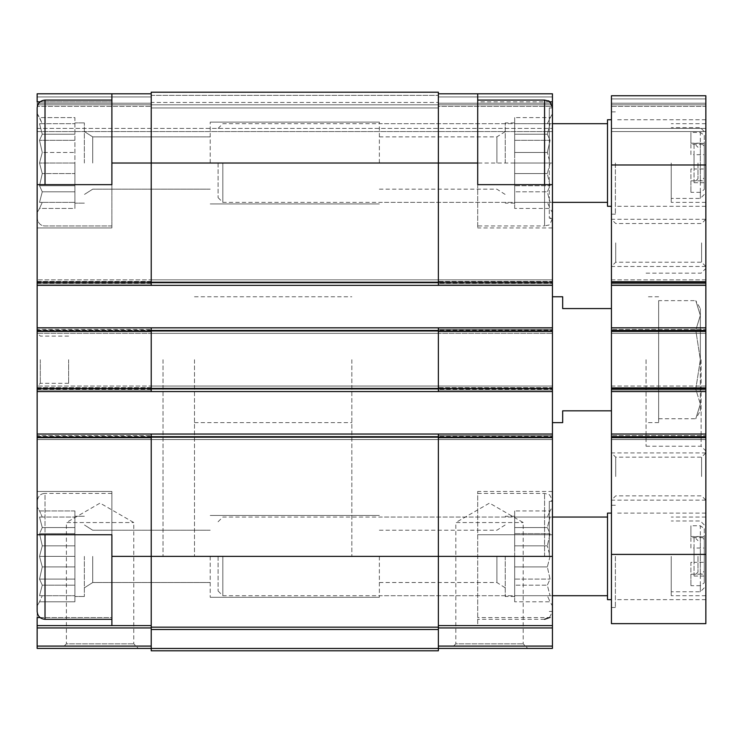 <?xml version="1.0" encoding="UTF-8"?>
<svg xmlns="http://www.w3.org/2000/svg" width="743" height="743" viewBox="0 0 743 743"><rect width="100%" height="100%" fill="white"/><g stroke="black" fill="none" stroke-linecap="round" stroke-linejoin="round"><path stroke-width="0.56" stroke-dasharray="3.71 2.79" d="M37.15 556.377L37.15 501.302L37.15 611.443L37.15 506.81L37.15 534.737L111.887 534.737L37.15 534.737L37.15 434.042L151.219 434.042L151.219 627.937L151.219 434.042L438.37 434.042L438.37 439.55L552.439 439.55L552.439 436.401L552.439 439.55L37.15 439.55L151.219 439.55L151.219 436.401L151.219 439.55L151.219 436.401L151.219 439.55L438.37 439.55L438.37 434.042L438.37 556.377L438.37 434.042L552.439 434.042L552.439 93.794L552.439 131.557L552.439 93.794L438.37 93.794L438.37 282.21L438.37 93.794L552.439 93.794L438.37 93.794L438.37 96.943L438.37 93.794L552.439 93.794L438.37 93.794L438.37 96.943L438.37 93.794M42.258 545.836L39.537 556.377L42.258 545.836L39.537 533.669L42.258 545.836L39.537 556.377L42.258 566.918L39.537 556.377L42.258 545.836L39.537 533.669L42.258 527.576L39.537 533.669L42.258 545.836L74.913 545.836L74.913 556.377L74.913 516.255L74.913 596.499L74.913 516.255L74.913 596.499L74.913 556.377L39.537 556.377L42.258 566.918L39.537 579.085L42.258 566.918L39.537 556.377L74.913 556.377L74.913 566.918L42.258 566.918L39.537 579.085L42.258 585.168L39.537 579.085L42.258 566.918L74.913 566.918L74.913 579.085L39.537 579.085L42.258 585.168L39.537 595.71L42.258 585.168L39.537 579.085L74.913 579.085L74.913 585.168L42.258 585.168L39.537 595.71L42.258 595.71L39.537 595.71L42.258 585.168L74.913 585.168L74.913 595.71L39.537 595.71L42.258 595.71L39.537 601.793L42.258 595.71L74.913 595.71L42.258 595.71L39.537 601.793L42.258 595.71L74.913 595.71L74.913 601.793L39.537 601.793L37.15 605.935L39.537 601.793L74.913 601.793L74.913 545.836L42.258 545.836L74.913 545.836L74.913 533.669L39.537 533.669L42.258 527.576L39.537 517.044L42.258 527.576L39.537 533.669L74.913 533.669L74.913 527.576L42.258 527.576L39.537 517.044L42.258 517.044L39.537 517.044L42.258 527.576L74.913 527.576L74.913 517.044L39.537 517.044L42.258 517.044L39.537 510.952L42.258 517.044L74.913 517.044L42.258 517.044L39.537 510.952L42.258 517.044L74.913 517.044L74.913 510.952L39.537 510.952L37.15 506.81L39.537 510.952L74.913 510.952L74.913 556.377L39.537 556.377L74.913 556.377L74.913 566.918L42.258 566.918L74.913 566.918L74.913 579.085L39.537 579.085L74.913 579.085L74.913 585.168L42.258 585.168L74.913 585.168L74.913 595.71L39.537 595.71L74.913 595.71L42.258 595.71L74.913 595.71L74.913 601.793L74.913 545.836L42.258 545.836M37.15 113.456L39.537 117.598L74.913 117.598L74.913 203.145L74.913 117.598L39.537 117.598L42.258 123.691L39.537 123.691L42.258 123.691L37.15 113.456L37.15 227.925L37.15 184.654L111.887 184.654L37.15 184.654L111.887 184.654L111.887 227.925L111.887 101.828L37.15 101.828L37.15 93.794L111.887 93.794L111.887 101.828L111.887 93.794L151.219 93.794L151.219 163.023L151.219 93.794L37.15 93.794L37.15 103.231L37.15 93.794L151.219 93.794L37.15 93.794L37.15 96.943L37.15 93.794L151.219 93.794M42.258 152.482L39.537 163.023L42.258 152.482L39.537 140.316L42.258 152.482L39.537 163.023L42.258 173.565L39.537 163.023L42.258 152.482L39.537 140.316L42.258 134.223L39.537 140.316L42.258 152.482L74.913 152.482L42.258 152.482M39.537 123.691L42.258 134.223L39.537 123.691L42.258 134.223L39.537 140.316L42.258 134.223L39.537 123.691L74.913 123.691L39.537 123.691M39.537 185.731L42.258 173.565L39.537 185.731L42.258 191.815L39.537 185.731L42.258 173.565L39.537 163.023L42.258 173.565L39.537 185.731L42.258 191.815L39.537 202.356L42.258 191.815L39.537 185.731L74.913 185.731L74.913 191.815L42.258 191.815L39.537 202.356L42.258 202.356L39.537 202.356L42.258 191.815L74.913 191.815L74.913 202.356L39.537 202.356L42.258 202.356L39.537 208.439L42.258 202.356L74.913 202.356L42.258 202.356L39.537 208.439L42.258 202.356L74.913 202.356L74.913 208.439L39.537 208.439L37.15 212.582L39.537 208.439L74.913 208.439L74.913 185.731L39.537 185.731L74.913 185.731L74.913 173.565L42.258 173.565L74.913 173.565L74.913 191.815L42.258 191.815L74.913 191.815L74.913 202.356L39.537 202.356L74.913 202.356L42.258 202.356L74.913 202.356L74.913 208.439L74.913 185.731L39.537 185.731M505.24 556.377L505.24 596.499L505.24 556.377M514.676 601.793L514.676 516.255L514.676 596.499L514.676 556.377L550.052 556.377L547.34 566.918L550.052 579.085L547.34 585.168L550.052 595.71L547.34 595.71L550.052 601.793L547.34 595.71L550.052 595.71L547.34 585.168L550.052 579.085L547.34 566.918L550.052 556.377L547.34 545.836L550.052 556.377L514.676 556.377L514.676 566.918L547.34 566.918L514.676 566.918L514.676 579.085L550.052 579.085L514.676 579.085L514.676 585.168L547.34 585.168L514.676 585.168L514.676 595.71L550.052 595.71L514.676 595.71L547.34 595.71L514.676 595.71L514.676 601.793L550.052 601.793L552.439 605.935L552.439 500.466L552.439 605.935M505.24 163.023L505.24 122.901L505.24 163.023M514.676 208.439L514.676 122.901L514.676 203.145L514.676 163.023L550.052 163.023L547.34 173.565L550.052 185.731L547.34 191.815L550.052 202.356L547.34 202.356L550.052 208.439L547.34 202.356L550.052 202.356L547.34 191.815L550.052 185.731L547.34 173.565L550.052 163.023L547.34 152.482L550.052 163.023L514.676 163.023L514.676 173.565L547.34 173.565L514.676 173.565L514.676 185.731L550.052 185.731L514.676 185.731L514.676 191.815L547.34 191.815L514.676 191.815L514.676 202.356L550.052 202.356L514.676 202.356L547.34 202.356L514.676 202.356L514.676 208.439L550.052 208.439L552.439 212.582L552.439 184.654L477.703 184.654L477.703 227.925L477.703 93.794M40.076 617.563L111.887 617.563L111.887 491.476L111.887 625.606L111.887 617.563L37.15 617.563L37.15 625.606L151.219 625.606L37.15 625.606L37.15 627.937L151.219 627.937L151.219 648.416L151.219 627.937M151.219 625.606L37.15 625.606M438.37 625.606L552.439 625.606L438.37 625.606L438.37 646.085L438.37 556.377L438.37 625.606L477.703 625.606L477.703 491.476L477.703 625.606L552.439 625.606L552.439 617.563L477.703 617.563M552.439 617.563L552.439 491.476L552.439 534.737L477.703 534.737L552.439 534.737L552.439 434.042L438.37 434.042L552.439 434.042M552.439 359.696L552.439 422.637L552.439 359.696M552.439 387.623L552.439 391.561L552.439 387.623L438.37 387.623L438.37 386.054L552.439 386.054L37.15 386.054L37.15 389.202L37.15 386.054L151.219 386.054L151.219 389.202L151.219 386.054L151.219 387.623L151.219 386.054L552.439 386.054L37.15 386.054L438.37 386.054L438.37 391.561L438.37 387.623L552.439 387.623M552.439 281.421L552.439 285.358L552.439 281.421L438.37 281.421L438.37 279.851L552.439 279.851L37.15 279.851L37.15 282.999L37.15 279.851L151.219 279.851L151.219 282.999L151.219 279.851L151.219 281.421L151.219 279.851L552.439 279.851L37.15 279.851L438.37 279.851L438.37 285.358L438.37 281.421L552.439 281.421M552.439 106.379L552.439 131.557L552.439 106.379L438.37 106.379L438.37 102.45L438.37 104.809L438.37 102.45L438.37 104.809L438.37 102.45L438.37 104.809L438.37 102.45L438.37 104.809L552.439 104.809L438.37 104.809L552.439 104.809L438.37 104.809L438.37 107.958L438.37 104.809L552.439 104.809L438.37 104.809L552.439 104.809L438.37 104.809L438.37 107.958L438.37 106.379L552.439 106.379M514.676 117.598L514.676 152.482L514.676 117.598L550.052 117.598L547.34 123.691L550.052 123.691L547.34 123.691L552.439 113.456L552.439 227.925L552.439 107.958L552.439 218.089L549.3 218.089L549.3 163.023L549.3 218.089L552.439 218.934M438.37 648.416L438.37 646.085L438.37 648.416L552.439 648.416L552.439 625.606M111.887 625.606L111.887 534.737L37.15 534.737L37.15 491.476L37.15 611.443C37.614 616.226 40.243 618.845 45.017 619.309L45.017 493.436C40.642 493.519 38.023 496.148 37.15 501.302C38.023 496.148 40.642 493.519 45.017 493.436L45.017 534.737M111.887 93.794L111.887 227.925L111.887 101.828L40.076 101.828M549.514 101.828L477.703 101.828M151.219 648.444L438.37 648.444L438.37 650.784L151.219 650.784L151.219 434.042L438.37 434.042L151.219 434.042L151.219 436.401L151.219 434.042L151.219 436.401L151.219 434.042L37.15 434.042L37.15 439.55L552.439 439.55L438.37 439.55L438.37 436.401L438.37 439.55L37.15 439.55L37.15 389.202L37.15 391.561L151.219 391.561L151.219 327.839L151.219 330.988L151.219 327.839L438.37 327.839L438.37 330.198L438.37 327.839L438.37 329.409L438.37 327.839L552.439 327.839M151.219 391.561L438.37 391.561L151.219 391.561L151.219 389.202L151.219 391.561L151.219 389.202L151.219 391.561L37.15 391.561L37.15 387.623L151.219 387.623L151.219 389.202L151.219 387.623L37.15 387.623L37.15 386.054L37.15 391.561L151.219 391.561L151.219 330.988L151.219 391.561L552.439 391.561L438.37 391.561L438.37 327.839L438.37 391.561L552.439 391.561M151.219 333.347L151.219 330.198L151.219 333.347L151.219 330.198L151.219 333.347L552.439 333.347L37.15 333.347L438.37 333.347L438.37 331.768L438.37 333.347L552.439 333.347L37.15 333.347L37.15 330.198L37.15 333.347L151.219 333.347M37.15 391.561L37.15 281.421L151.219 281.421L151.219 282.999L151.219 281.421L37.15 281.421L37.15 279.851L37.15 285.358L151.219 285.358L151.219 92.216L151.219 95.364L151.219 92.216L151.219 95.364L151.219 92.216L438.37 92.216L438.37 163.023L552.439 163.023L552.439 123.691L552.439 163.023M37.15 285.358L151.219 285.358L37.15 285.358L37.15 282.21L151.219 282.21L151.219 163.023L151.219 285.358L151.219 282.21L438.37 282.21L438.37 285.358L552.439 285.358L438.37 285.358L438.37 163.023L111.887 163.023M151.219 107.958L151.219 104.809L151.219 107.958L151.219 104.809L151.219 107.958L151.219 104.809L151.219 107.958L151.219 104.809L151.219 107.958L438.37 107.958L438.37 104.809L438.37 107.958L438.37 104.809L438.37 107.958L151.219 107.958M451.242 648.416L527.771 648.416L451.242 648.416L455.812 643.847L523.202 643.847L455.812 643.847L455.812 522.552L523.202 522.552L455.812 522.552L489.507 503.095L523.202 522.552L523.202 643.847L527.771 648.416M37.15 327.839L37.15 329.409L37.15 327.839L438.37 327.839L151.219 327.839L151.219 330.198L151.219 327.839L151.219 330.198L151.219 327.839L37.15 327.839L151.219 327.839M438.37 330.198L438.37 333.347L438.37 330.198L151.219 330.198L438.37 330.198M151.219 285.358L438.37 285.358L151.219 285.358L151.219 282.999L151.219 285.358L151.219 282.999L151.219 285.358L552.439 285.358M151.219 102.45L151.219 104.809L438.37 104.809L151.219 104.809L151.219 102.45L151.219 104.809L438.37 104.809L151.219 104.809L151.219 102.45L438.37 102.45L151.219 102.45M37.15 106.379L37.15 131.557L552.439 131.557L37.15 131.557L37.15 106.379L37.15 131.557L552.439 131.557L37.15 131.557L37.15 104.809L151.219 104.809L151.219 103.231L151.219 104.809L151.219 103.231L151.219 104.809L37.15 104.809L151.219 104.809L37.15 104.809L37.15 106.379L37.15 103.231L37.15 104.809L151.219 104.809L37.15 104.809L151.219 104.809L37.15 104.809L37.15 106.379L151.219 106.379L37.15 106.379M37.15 434.042L37.15 435.621L37.15 434.042L151.219 434.042M438.37 648.444L438.37 434.042M438.37 389.202L438.37 386.054L438.37 389.202L151.219 389.202L438.37 389.202M438.37 391.561L438.37 327.839M438.37 282.999L438.37 279.851L438.37 282.999L151.219 282.999L438.37 282.999M438.37 285.358L438.37 282.21L552.439 282.21M151.219 627.176L438.37 627.176M151.219 92.216L438.37 92.216L151.219 92.216M61.818 648.416L138.356 648.416L61.818 648.416L66.396 643.847L133.777 643.847L66.396 643.847L66.396 522.552L133.777 522.552L66.396 522.552L100.082 503.095L133.777 522.552L133.777 643.847L138.356 648.416M37.15 627.937L37.15 648.416L151.219 648.416M37.15 435.621L37.15 439.55L37.15 435.621L151.219 435.621L37.15 435.621M37.15 329.409L37.15 333.347L37.15 329.409L151.219 329.409L37.15 329.409M37.15 282.21L37.15 107.958C37.614 103.175 40.243 100.556 45.017 100.082L45.017 184.654M37.15 103.231L37.15 104.809L37.15 103.231L151.219 103.231L37.15 103.231M37.15 359.696L37.15 332.948L37.15 359.696M37.15 617.563L37.15 491.476L37.15 617.563M37.15 101.828L37.15 227.925L37.15 101.828M477.703 163.023L477.703 100.082L477.703 163.023M111.887 556.377L111.887 493.436L111.887 619.309L111.887 493.436L111.887 619.309L111.887 556.377L477.703 556.377M351.829 359.696L351.829 556.377L351.829 359.696M163.023 359.696L163.023 556.377L163.023 359.696M549.3 556.377L549.3 501.302L549.3 556.377M379.367 556.377L379.367 597.288L379.367 556.377M552.439 212.582L552.439 218.089C550.674 223.309 549.207 225.668 548.037 225.157L544.573 225.956L544.573 184.654M550.052 123.691L547.34 134.223L550.052 140.316L547.34 152.482L550.052 140.316L547.34 134.223L550.052 123.691L514.676 123.691L550.052 123.691M496.891 163.023L496.891 136.879L496.891 163.023M379.367 163.023L379.367 122.112L379.367 163.023M92.708 163.023L92.708 136.879L92.708 163.023M210.223 163.023L210.223 122.112L210.223 163.023M84.349 163.023L84.349 122.901L84.349 163.023M92.708 556.377L92.708 582.521L92.708 556.377M210.223 556.377L210.223 597.288L210.223 556.377M84.349 556.377L84.349 596.499L84.349 556.377M549.3 163.023L549.3 107.958L549.3 163.023M514.676 510.952L514.676 545.836L514.676 517.044L550.052 517.044L547.34 527.576L550.052 533.669L547.34 545.836L550.052 533.669L547.34 527.576L550.052 517.044L547.34 517.044L550.052 510.952L547.34 517.044L514.676 517.044L550.052 517.044L514.676 517.044L514.676 510.952L550.052 510.952L552.439 506.81M496.891 556.377L496.891 582.521L496.891 556.377M68.616 359.696L68.616 383.304L68.616 359.696M40.298 359.696L40.298 383.304L40.298 359.696M514.676 152.482L547.34 152.482L514.676 152.482M514.676 140.316L550.052 140.316L514.676 140.316M514.676 134.223L547.34 134.223L514.676 134.223M514.676 545.836L547.34 545.836L514.676 545.836M514.676 533.669L550.052 533.669L514.676 533.669M514.676 527.576L547.34 527.576L514.676 527.576M74.913 163.023L39.537 163.023L74.913 163.023L39.537 163.023L74.913 163.023L74.913 173.565L42.258 173.565L74.913 173.565L74.913 185.731L74.913 163.023M74.913 140.316L39.537 140.316L74.913 140.316M74.913 134.223L42.258 134.223L74.913 134.223M74.913 545.836L74.913 533.669L39.537 533.669L74.913 533.669L74.913 527.576L42.258 527.576L74.913 527.576L74.913 517.044L39.537 517.044L74.913 517.044L42.258 517.044L74.913 517.044L74.913 510.952L74.913 545.836M704.28 168.977L704.28 177.939L700.343 180.828L690.906 180.828L690.906 168.977L694.046 168.977L694.046 143.353L694.046 154.674L704.28 154.674L704.28 182.694L704.28 180.828L694.046 180.828L694.046 168.977L704.28 168.977L704.28 143.353L704.28 144.281L690.906 144.281L690.906 132.421L700.343 132.421L704.28 135.31L704.28 144.281M690.906 144.281L690.906 154.674L694.046 154.674L694.046 182.694L694.046 180.828L690.906 180.828L690.906 192.335L690.906 168.977M704.28 562.33L704.28 571.293L700.343 574.181L690.906 574.181L690.906 562.33L694.046 562.33L694.046 536.706L694.046 548.028L704.28 548.028L704.28 576.048L704.28 574.181L694.046 574.181L694.046 562.33L704.28 562.33L704.28 536.706L704.28 537.635L690.906 537.635L690.906 525.775L700.343 525.775L704.28 528.663L704.28 537.635M690.906 537.635L690.906 548.028L694.046 548.028L694.046 576.048L694.046 574.181L690.906 574.181L690.906 585.688L690.906 562.33M704.28 154.674L704.28 146.009L700.343 143.167L700.343 198.427L700.343 192.335L704.28 189.493L704.28 180.828M704.28 146.009L704.28 189.493M704.28 548.028L704.28 539.362L700.343 536.52L700.343 591.781L700.343 585.688L704.28 582.846L704.28 574.181M704.28 539.362L704.28 582.846M194.49 359.696L194.49 556.377L194.49 359.696M611.443 410.833L611.443 308.568L611.443 410.833L562.674 410.833L562.674 422.637M611.443 308.568L562.674 308.568L562.674 296.763M705.85 164.992L705.85 285.358L611.443 285.358L611.443 281.421L611.443 285.358L705.85 285.358L705.85 279.851L705.85 333.347L705.85 327.839L611.443 327.839L705.85 327.839L705.85 391.561L611.443 391.561L611.443 387.623L611.443 391.561L705.85 391.561L705.85 386.054L705.85 439.55L705.85 434.042L611.443 434.042L705.85 434.042L705.85 623.637L611.443 623.637L611.443 95.763L611.443 131.557L611.443 95.763L705.85 95.763L611.443 95.763L705.85 95.763L705.85 104.809L611.443 104.809L705.85 104.809L705.85 106.379L705.85 104.809L611.443 104.809L705.85 104.809L705.85 95.763L611.443 95.763L705.85 95.763L705.85 104.809L611.443 104.809L705.85 104.809L705.85 131.557L705.85 104.809L611.443 104.809L705.85 104.809L705.85 95.763L705.85 164.992L611.443 164.992M705.85 435.621L705.85 439.55L705.85 435.621L611.443 435.621L705.85 435.621M705.85 439.55L611.443 439.55L705.85 439.55M705.85 386.054L611.443 386.054L611.443 387.623L611.443 386.054L705.85 386.054M705.85 329.409L705.85 333.347L705.85 329.409L611.443 329.409L705.85 329.409M705.85 333.347L611.443 333.347L705.85 333.347M705.85 279.851L611.443 279.851L611.443 281.421L611.443 279.851L705.85 279.851M705.85 131.557L611.443 131.557L611.443 128.409L611.443 131.557L705.85 131.557L705.85 128.409L705.85 131.557L611.443 131.557L705.85 131.557M611.443 106.379L611.443 128.409L611.443 106.379L705.85 106.379L705.85 128.409L705.85 106.379L611.443 106.379M705.85 285.358L611.443 285.358M705.85 327.839L611.443 327.839M705.85 391.561L611.443 391.561M705.85 434.042L611.443 434.042M705.85 163.023L705.85 206.294L705.85 163.023M611.443 163.023L611.443 214.16L611.443 163.023M705.85 242.877L705.85 266.477L705.85 242.877M611.443 242.877L611.443 266.477L611.443 242.877M705.85 476.523L705.85 452.914L705.85 476.523M611.443 476.523L611.443 452.914L611.443 476.523M705.85 556.377L705.85 599.647L705.85 556.377M611.443 556.377L611.443 607.514L611.443 556.377M705.85 359.696L705.85 450.955L705.85 359.696M615.706 476.523L615.706 457.177L615.706 476.523M701.587 476.523L701.587 457.177L701.587 476.523M615.706 242.877L615.706 262.223L615.706 242.877M701.587 242.877L701.587 262.223L701.587 242.877M701.132 359.696L701.132 446.237L701.132 359.696M646.057 359.696L646.057 446.237L646.057 359.696M658.651 359.696L658.651 422.637L658.651 359.696M658.651 389.221L658.651 330.18L658.651 418.746L658.651 389.221L695.773 389.221L700.343 359.696L695.773 330.18L700.343 359.696L695.773 389.221L700.343 403.988L695.773 389.221L658.651 389.221M658.651 300.655L658.651 330.18L658.651 300.655L695.773 300.655L700.343 315.413L695.773 330.18L700.343 315.413L695.773 300.655L700.343 308.568L700.343 359.696L700.343 308.568M671.235 163.023L671.235 202.356L671.235 163.023M700.343 143.167L690.906 143.167L690.906 132.421M700.343 192.335L690.906 192.335M700.343 180.828L700.343 132.421M704.28 177.939L704.28 135.31M615.38 163.023L615.38 214.16L615.38 163.023M671.235 556.377L671.235 595.71L671.235 556.377M700.343 536.52L690.906 536.52L690.906 525.775M700.343 585.688L690.906 585.688M700.343 574.181L700.343 525.775M704.28 571.293L704.28 528.663M615.38 556.377L615.38 607.514L615.38 556.377M690.906 548.028L690.906 536.52M690.906 154.674L690.906 143.167M697.983 556.377L697.983 572.11L697.983 556.377M607.514 513.107L607.514 599.647M607.514 556.377L607.514 595.71L607.514 556.377M222.816 556.377L222.816 595.71L222.816 556.377M218.089 556.377L218.089 590.991L218.089 556.377M697.983 163.023L697.983 178.757L697.983 163.023M607.514 119.753L607.514 206.294M607.514 163.023L607.514 202.356L607.514 163.023M222.816 163.023L222.816 202.356L222.816 163.023M218.089 163.023L218.089 197.638L218.089 163.023M658.651 330.18L695.773 330.18L658.651 330.18M658.651 418.746L695.773 418.746L700.343 403.988L695.773 418.746L700.343 410.833L700.343 359.696L700.343 410.833M37.15 437.19L552.439 437.19M438.37 646.085L552.439 646.085M438.37 627.937L552.439 627.937M438.37 435.621L552.439 435.621L438.37 435.621M438.37 437.98L552.439 437.98L438.37 437.98M37.15 436.401L552.439 436.401L37.15 436.401M37.15 389.202L552.439 389.202L37.15 389.202M438.37 389.991L552.439 389.991L438.37 389.991M37.15 388.413L552.439 388.413M37.15 330.988L552.439 330.988M438.37 329.409L552.439 329.409L438.37 329.409M438.37 331.768L552.439 331.768L438.37 331.768M37.15 330.198L552.439 330.198L37.15 330.198M37.15 282.999L552.439 282.999L37.15 282.999M438.37 283.78L552.439 283.78L438.37 283.78M438.37 96.943L552.439 96.943L438.37 96.943M151.219 95.364L438.37 95.364L151.219 95.364M37.15 96.943L151.219 96.943L37.15 96.943M438.37 103.231L552.439 103.231L438.37 103.231M37.15 128.409L552.439 128.409L37.15 128.409M151.219 629.516L438.37 629.516M151.219 436.401L438.37 436.401L151.219 436.401M37.15 646.085L151.219 646.085M37.15 437.98L151.219 437.98L37.15 437.98M37.15 389.991L151.219 389.991L37.15 389.991M37.15 331.768L151.219 331.768L37.15 331.768M37.15 283.78L151.219 283.78L37.15 283.78M544.573 100.082L544.573 225.956L477.703 225.956M544.573 556.377L544.573 493.436L544.573 556.377M45.017 163.023L45.017 100.082L45.017 163.023M705.85 554.408L611.443 554.408M705.85 437.19L611.443 437.19M705.85 437.98L611.443 437.98L705.85 437.98M705.85 436.401L611.443 436.401L705.85 436.401M705.85 389.202L611.443 389.202L705.85 389.202M705.85 387.623L611.443 387.623L705.85 387.623M705.85 389.991L611.443 389.991L705.85 389.991M705.85 388.413L611.443 388.413M705.85 330.988L611.443 330.988M705.85 331.768L611.443 331.768L705.85 331.768M705.85 330.198L611.443 330.198L705.85 330.198M705.85 282.999L611.443 282.999L705.85 282.999M705.85 281.421L611.443 281.421L705.85 281.421M705.85 283.78L611.443 283.78L705.85 283.78M705.85 282.21L611.443 282.21M705.85 98.903L611.443 98.903L705.85 98.903M705.85 103.231L611.443 103.231L705.85 103.231M705.85 128.409L611.443 128.409L705.85 128.409M514.676 516.255L505.24 516.255M514.676 596.499L505.24 596.499M514.676 122.901L505.24 122.901M514.676 203.145L505.24 203.145M194.49 296.763L351.829 296.763M194.49 422.637L351.829 422.637M351.829 163.023L194.49 163.023M351.829 556.377L194.49 556.377M552.439 227.925L477.703 227.925M111.887 227.925L37.15 227.925L111.887 227.925M111.887 491.476L37.15 491.476L111.887 491.476M549.514 617.563L552.439 611.443L549.3 611.443L552.439 612.288M477.703 493.436L544.573 493.436L548.037 494.244C549.207 493.733 550.674 496.083 552.439 501.302L549.3 501.302L552.439 500.466M218.089 521.762L222.816 517.044L552.439 517.044L379.367 517.044M218.089 590.991L222.816 595.71L552.439 595.71L379.367 595.71M379.367 189.168L496.891 189.168L505.24 194.49M379.367 136.879L496.891 136.879L505.24 131.557M111.887 225.956L45.017 225.956C40.642 225.881 38.023 223.253 37.15 218.089C38.023 223.253 40.642 225.881 45.017 225.956L111.887 225.956M111.887 493.436L45.017 493.436L111.887 493.436M210.223 136.879L92.708 136.879L84.349 131.557L92.708 136.879L210.223 136.879M210.223 189.168L92.708 189.168L84.349 194.49L92.708 189.168L210.223 189.168M84.349 122.901L74.913 122.901L84.349 122.901M84.349 203.145L74.913 203.145L84.349 203.145M210.223 530.233L92.708 530.233L84.349 524.911L92.708 530.233L210.223 530.233M210.223 582.521L92.708 582.521L84.349 587.843L92.708 582.521L210.223 582.521M84.349 516.255L74.913 516.255L84.349 516.255M84.349 596.499L74.913 596.499L84.349 596.499M552.439 107.958L549.3 107.958L552.439 107.113M218.089 128.409L222.816 123.691L552.439 123.691L379.367 123.691M218.089 197.638L222.816 202.356L552.439 202.356L379.367 202.356M552.439 491.476L477.703 491.476M544.573 619.309L477.703 619.309M111.887 100.082L45.017 100.082M111.887 619.309L45.017 619.309M379.367 582.521L496.891 582.521L505.24 587.843M379.367 530.233L496.891 530.233L505.24 524.911M379.367 122.112L210.223 122.112L379.367 122.112M379.367 203.935L210.223 203.935L379.367 203.935M379.367 515.466L210.223 515.466L379.367 515.466M379.367 597.288L210.223 597.288L379.367 597.288M68.616 336.096L40.298 336.096L37.15 332.948M68.616 383.304L40.298 383.304L37.15 386.444M704.28 143.353L694.046 143.353L697.983 147.29M704.28 182.694L694.046 182.694L697.983 178.757M704.28 536.706L694.046 536.706L697.983 540.644M704.28 576.048L694.046 576.048L697.983 572.11M704.28 194.49L700.343 198.427L671.235 198.427M704.28 587.843L700.343 591.781L671.235 591.781M705.85 119.753L615.38 119.753M705.85 206.294L615.38 206.294M705.85 219.278L611.443 219.278L615.706 223.541L701.587 223.541L705.85 219.278M705.85 266.477L611.443 266.477L615.706 262.223L701.587 262.223L705.85 266.477M705.85 452.914L611.443 452.914L615.706 457.177L701.587 457.177L705.85 452.914M705.85 500.123L611.443 500.123L615.706 495.86L701.587 495.86L705.85 500.123M705.85 513.107L615.38 513.107M705.85 599.647L615.38 599.647M646.057 446.237L701.132 446.237L705.85 450.955M646.057 273.164L701.132 273.164L705.85 268.446M658.651 296.763L646.057 296.763M658.651 422.637L646.057 422.637M705.85 123.691L671.235 123.691M705.85 202.356L671.235 202.356M704.28 131.557L700.343 127.62L671.235 127.62M615.38 111.887L611.443 111.887M615.38 214.16L611.443 214.16M705.85 517.044L671.235 517.044M705.85 595.71L671.235 595.71M704.28 524.911L700.343 520.973L671.235 520.973M615.38 505.24L611.443 505.24M615.38 607.514L611.443 607.514"/><path stroke-width="1.11" d="M111.887 619.309L45.017 619.309C40.243 618.845 37.614 616.226 37.15 611.443L37.15 534.737L111.887 534.737L111.887 625.606L151.219 625.606M40.076 101.828L37.15 101.828L37.15 93.794L111.887 93.794L111.887 184.654L37.15 184.654L37.15 113.456M438.37 93.794L552.439 93.794L552.439 163.023L552.439 113.456M477.703 93.794L477.703 184.654L552.439 184.654L552.439 648.416L438.37 648.416M40.076 617.563L37.15 617.563L37.15 625.606L111.887 625.606M552.439 101.828L549.514 101.828M45.017 184.654L45.017 100.082C40.243 100.556 37.614 103.175 37.15 107.958L37.15 434.042L151.219 434.042L151.219 650.784L438.37 650.784L438.37 556.377L552.439 556.377M111.887 163.023L438.37 163.023L438.37 92.216L151.219 92.216L151.219 285.358L552.439 285.358M37.15 327.839L151.219 327.839L151.219 391.561L552.439 391.561M151.219 434.042L552.439 434.042M438.37 625.606L552.439 625.606M37.15 285.358L151.219 285.358M151.219 327.839L552.439 327.839M37.15 391.561L151.219 391.561M438.37 434.042L438.37 556.377L111.887 556.377M477.703 163.023L438.37 163.023L438.37 285.358M438.37 327.839L438.37 391.561M151.219 627.176L438.37 627.176M37.15 434.042L37.15 556.377M151.219 648.416L37.15 648.416L37.15 625.606M111.887 93.794L151.219 93.794M552.439 184.654L552.439 163.023L552.439 184.654M611.443 410.833L562.674 410.833L562.674 422.637L552.439 422.637M611.443 308.568L562.674 308.568L562.674 296.763L552.439 296.763M611.443 285.358L705.85 285.358L705.85 95.763L611.443 95.763L611.443 623.637L705.85 623.637L705.85 554.408L611.443 554.408M705.85 285.358L705.85 327.839L611.443 327.839M705.85 327.839L705.85 391.561L611.443 391.561M705.85 391.561L705.85 434.042L611.443 434.042M705.85 434.042L705.85 554.408M611.443 599.647L607.514 599.647L607.514 513.107L611.443 513.107M611.443 206.294L607.514 206.294L607.514 119.753L611.443 119.753M37.15 282.21L552.439 282.21M37.15 437.19L552.439 437.19M438.37 627.937L552.439 627.937M438.37 646.085L552.439 646.085M37.15 330.988L552.439 330.988M37.15 388.413L552.439 388.413M151.219 629.516L438.37 629.516M151.219 648.444L438.37 648.444M37.15 627.937L151.219 627.937M37.15 646.085L151.219 646.085M544.573 184.654L544.573 100.082L548.037 100.89C549.207 100.379 550.674 102.729 552.439 107.958M45.017 619.309L45.017 534.737M705.85 164.992L611.443 164.992M705.85 282.21L611.443 282.21M705.85 330.988L611.443 330.988M705.85 388.413L611.443 388.413M705.85 437.19L611.443 437.19M544.573 100.082L477.703 100.082M111.887 100.082L45.017 100.082M544.573 619.309L549.514 617.563M607.514 517.044L552.439 517.044M607.514 595.71L552.439 595.71M607.514 123.691L552.439 123.691M607.514 202.356L552.439 202.356"/></g></svg>
